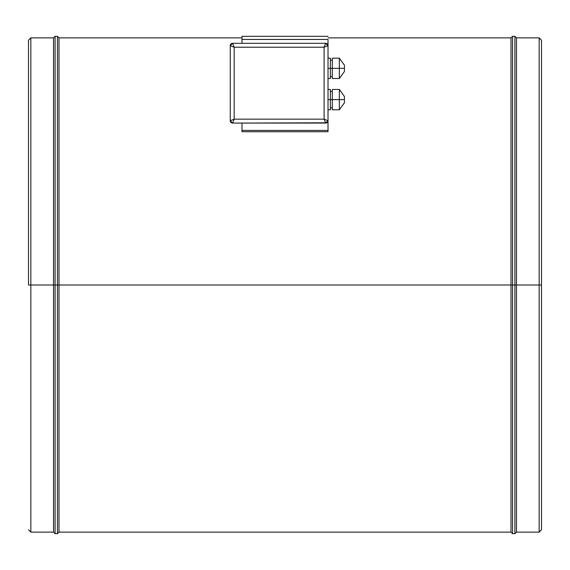 <?xml version="1.0" encoding="UTF-8"?>
<svg xmlns="http://www.w3.org/2000/svg" width="570" height="570" viewBox="0 0 570 570"><rect width="100%" height="100%" fill="white"/><g stroke="black" fill="none" stroke-linecap="round" stroke-linejoin="round"><path stroke-width="0.85" d="M516.477 532.116L514.909 533.677L514.909 285L541.5 285L541.5 529.772L541.5 285L541.5 529.772L541.5 285L539.156 285L539.156 532.116L539.156 285L516.477 285L516.477 532.116L539.156 532.116L539.156 37.884L516.477 37.884L516.477 532.116L516.477 285L514.909 285L514.909 533.677L514.909 285L512.565 285L512.565 533.677L511.005 532.116L511.005 285L511.005 532.116L511.005 285L58.995 285L58.995 532.116L511.005 532.116M58.995 532.116L57.435 533.677L57.435 36.323L58.995 37.884L58.995 285L58.995 37.884L58.995 285L57.435 285L57.435 533.677L57.435 285L58.995 285L58.995 532.116L58.995 285L512.565 285L512.565 533.677L512.565 285L511.005 285L511.005 37.884L328.014 37.884M57.435 36.323L55.09 36.323L55.09 285L55.09 36.323L55.09 285L53.523 285L55.09 285L55.09 533.677L55.09 285L57.435 285L55.09 285L55.09 533.677L53.523 532.116L53.523 285L53.523 532.116L53.523 285L30.844 285L30.844 532.116L28.5 529.772M28.5 285L28.5 40.228L28.5 285L28.5 40.228L28.5 285L30.844 285L30.844 532.116L30.844 285L28.5 285M30.844 285L30.844 37.884L30.844 285L53.523 285L53.523 37.884L30.844 37.884L30.844 285M53.523 285L53.523 37.884L53.523 285M57.435 285L57.435 36.323L57.435 285M511.005 285L511.005 37.884L511.005 285M512.565 285L512.565 36.323L512.565 285L514.909 285L514.909 36.323L512.565 36.323L512.565 285M514.909 285L514.909 36.323L514.909 285M516.477 285L516.477 37.884L516.477 285M539.156 285L539.156 37.884L539.156 285M541.5 285L541.5 40.228L541.5 285M332.31 78.496L339.349 78.496L344.43 71.464L344.43 65.208L344.43 68.336L339.349 68.336L339.349 78.496L339.349 68.336L332.31 68.336L332.31 78.496L332.31 68.336L328.014 68.336L330.358 68.336L330.358 58.169L328.014 58.169M332.31 58.169L332.31 68.336L339.349 68.336L339.349 58.169L332.31 58.169L332.31 68.336L330.358 68.336L330.358 78.496L330.358 58.169M332.31 109.782L339.349 109.782L344.43 102.742L344.43 96.487L344.43 99.615L339.349 99.615L339.349 109.782L339.349 99.615L332.31 99.615L332.31 109.782L332.31 99.615L328.014 99.615L330.358 99.615L330.358 89.447L328.014 89.447M332.31 89.447L332.31 99.615L339.349 99.615L339.349 89.447L332.31 89.447L332.31 99.615L330.358 99.615L330.358 109.782L330.358 89.447M328.014 45.657L325.662 43.306L324.102 47.217L328.014 45.657L324.102 47.217L325.662 43.306A2.344 2.344 0 0 1 328.014 45.657L327.322 43.997L325.662 43.306L232.603 43.306L234.17 47.217L324.102 47.217L324.102 119.166L324.102 47.217L234.17 47.217L234.17 119.166L324.102 119.166L328.014 120.726L328.014 39.451L241.986 39.451L241.986 36.323L328.014 36.323L241.986 36.323L241.986 43.306L241.986 39.451L328.014 39.451L328.014 120.726L327.622 122.016L328.014 122.016L328.014 130.43L241.986 130.43L241.986 123.077L241.986 131.727L328.014 131.727L328.014 130.43L241.986 130.43L241.986 131.727L328.014 131.727L328.014 122.016L327.251 122.457M325.662 43.306L232.603 43.306L231.299 43.705L230.259 45.657L230.259 120.726L230.95 122.386L232.603 123.077L326.774 122.792M233.408 119.472L234.17 119.166L234.17 47.217L230.259 45.657L230.259 120.726L233.408 119.472M324.408 119.928L324.102 119.166L234.17 119.166L232.603 123.077L325.662 123.077L324.408 119.928M230.259 45.657A2.344 2.344 0 0 1 232.603 43.306L230.259 45.657L234.17 47.217L232.603 43.306M232.603 123.077A2.344 2.344 0 0 1 230.259 120.726L232.603 123.077L234.17 119.166L230.259 120.726M325.662 123.077L326.24 123.006L325.662 123.077L328.014 120.726A2.344 2.344 0 0 1 325.662 123.077L324.102 119.166L328.014 120.726M344.43 96.487L339.349 89.447L339.349 99.615L344.43 99.615L344.43 102.742M344.43 65.208L339.349 58.169L339.349 68.336L344.43 68.336L344.43 71.464M539.156 532.116L541.5 529.772M514.909 533.677L512.565 533.677M57.435 533.677L55.09 533.677M53.523 532.116L30.844 532.116M30.844 37.884L28.5 40.228M55.09 36.323L53.523 37.884M241.986 37.884L58.995 37.884M512.565 36.323L511.005 37.884M514.909 36.323L516.477 37.884M539.156 37.884L541.5 40.228M332.31 76.544L330.358 76.544M330.358 78.496L328.014 78.496M332.31 107.823L330.358 107.823M330.358 109.782L328.014 109.782M332.31 91.4L330.358 91.4M332.31 60.121L330.358 60.121"/></g></svg>
